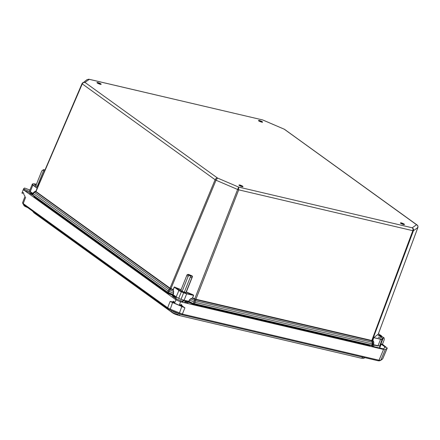 <?xml version="1.0" encoding="UTF-8"?>
<svg xmlns="http://www.w3.org/2000/svg" width="440" height="440" viewBox="0 0 440 440"><rect width="100%" height="100%" fill="white"/><g stroke="black" fill="none" stroke-linecap="round" stroke-linejoin="round"><path stroke-width="0.66" d="M100.282 84.309C97.119 83.171 96.311 82.594 97.867 82.566C101.03 83.699 101.838 84.282 100.282 84.309M400.609 223.267C400.268 222.426 401.489 222.712 404.267 224.125C404.608 224.961 403.387 224.675 400.609 223.267M239.157 185.394C238.821 184.553 240.037 184.839 242.82 186.252C243.161 187.094 241.94 186.808 239.157 185.394M261.734 122.183C258.566 121.044 257.757 120.461 259.314 120.434C262.482 121.572 263.285 122.15 261.734 122.183M82.06 83.567L82.269 83.892L82.06 83.567L82.797 82.654L84.964 82.407C83.771 82.225 82.874 82.72 82.269 83.892L215.111 179.735C215.699 178.547 216.497 177.98 217.514 178.035L216.035 180.23L237.628 189.475L238.585 187.061L238.716 189.844L412.814 230.681C413.204 229.416 413.012 228.454 412.236 227.794C413.386 228.476 413.787 229.449 413.435 230.714L417.852 227.568C418.198 226.309 417.764 225.357 416.548 224.725L417.56 225.511M284.46 129.294L262.675 119.944L89.276 79.338L87.197 79.525L89.276 79.338L84.964 82.407L217.514 178.035L238.585 187.061L412.236 227.794L416.548 224.725L284.168 129.14M82.033 83.633L35.898 191.174L82.033 83.595L87.197 79.519M88.627 79.156L262.675 119.944M377.713 334.576L374.006 337.507L377.713 334.576L382.206 337.975M186.346 291.935L193.325 294.921L193.633 295.427L192.577 297.88L195.822 299.228L371.695 340.489L372.785 340.153L372.812 340.522L373.769 337.667L372.851 340.153M189.31 275.402L187.259 274.527L188.617 274.417L192.159 275.935L192.495 276.562L186.148 292.43L185.856 292.639L182.182 291.39L182.254 291.093L180.802 290.472L186.769 275.55L188.221 276.172L189.31 275.402L192.495 276.562M380.573 339.048L373.769 337.667L380.595 339.268L382.701 338.795L382.14 337.925L377.806 334.802M193.325 294.921L193.518 295.383L186.692 293.783L184.102 300.245L183.469 300.361L188.832 301.659L188.903 301.378L193.386 303.6L188.782 301.345L189.36 299.998L190.702 298.716L192.33 298.183L193.633 295.427M181.038 289.877L174.653 287.144L181.115 289.696M186.269 292.122L193.232 295.097L186.665 293.557L181.44 291.583L174.653 287.144L174.284 287.144L173.344 289.647M35.745 191.367L170.132 288.211L173.239 289.597L174.18 287.095L178.788 290.395A4.329 0.842 21.8 0 0 181.346 291.764L183.662 292.754L181.077 299.222A4.329 0.842 21.8 0 0 184.102 300.245L188.782 301.345M173.327 289.916L173.63 293.26L172.953 294.85L167.596 292.479L32.73 195.179L32.434 194.53L33.006 193.198L34.59 191.686L35.898 191.169L35.733 191.686L35.816 191.301M44.572 170.951L42.697 170.231L43.731 169.494L44.957 170.049M43.571 170.605L37.224 186.466L37.824 186.676M380.468 337.904L378.224 337.178L380.468 337.904M372.878 340.395L373.665 341.632L373.835 343.272L373.334 344.636L372.823 344.812M372.312 340.478L413.435 230.714L412.814 230.681L371.646 340.868L195.767 299.613L238.716 189.844L237.628 189.475L194.75 298.81L194.596 299.156L192.33 298.183L190.702 298.716M371.882 340.5L372.818 342.315L372.845 343.926L373.835 343.272M194.871 298.854L194.755 299.216L195.52 299.519L195.635 299.156M192.313 276.689L185.856 292.639M190.24 275.803L190.35 277.085L191.823 277.717M187.259 274.527L186.769 275.55M170.935 288.602L216.035 180.23L215.111 179.735L169.884 288.508L35.86 191.813L82.269 83.892M170.269 288.277L170.06 288.602L170.737 288.926L169.01 291.28L173.63 293.26M37.224 186.466L35.805 185.862L41.773 170.94L42.697 170.231M42.95 170.077L43.307 169.796M36.432 184.294L32.973 183.788L32.5 184.124L33.061 184.993L37.252 188.012M35.915 185.587L34.54 184.767L36.102 185.119M34.26 191.923L35.954 191.043M373.665 341.632L373.769 343.272L373.269 344.625A0.347 0.336 -125.4 0 0 373.269 344.625L372.339 345.284A0.347 0.336 54.6 0 1 372.334 345.296L371.41 345.45L194.332 303.914M195.767 299.613L195.069 302.341L372.224 343.893L372.383 342.293L373.599 341.764L372.812 340.522L372.35 340.852M371.646 340.868L372.383 342.293L195.338 300.762L194.573 300.504L194.596 299.156M189.36 299.998L190.768 298.875L194.573 300.504L193.98 301.972L195.069 302.341L194.541 303.694L371.718 345.257L372.339 345.284L372.845 343.926L372.224 343.893L371.718 345.257M182.254 291.093L188.221 276.172M190.35 277.085L184.382 292.006M33 193.237L32.456 194.502L32.67 194.827L167.536 292.127L173.014 294.575L176.209 297.143M173.718 291.44L173.014 294.575M35.86 191.813L34.315 192.286L33.242 193.496L168.091 290.785L169.087 289.52L173.558 291.506L173.173 289.982L170.907 289.014M169.884 288.508L169.087 289.52L34.315 192.286L35.623 191.444M33.028 193.171L33.242 193.496L33.028 193.171L33.737 192.291M34.166 192.06L35.019 191.373M168.454 292.622L169.01 291.28L168.091 290.785L167.673 292.518L173.179 294.982L176.545 297.396L176.198 296.863L178.987 290.268M188.903 301.378L189.481 300.041L193.98 301.972L193.446 303.325L194.541 303.694L194.233 303.886L194.535 303.699M100.837 83.847A2.266 0.44 -158.2 0 1 101.184 84.276A2.266 0.44 -158.2 0 1 99.605 84.095A2.266 0.44 -158.2 0 1 97.312 83.022A2.266 0.44 -158.2 0 1 96.971 82.594A2.266 0.44 -158.2 0 1 98.543 82.775A2.266 0.44 -158.2 0 1 100.837 83.847M98.026 83.188L100.331 83.936L98.026 83.188M171.32 311.608A3.658 0.71 21.8 0 0 171.842 312.345A3.658 0.71 21.8 0 0 171.859 312.356L176.181 314.221A3.79 0.737 21.8 0 0 177.095 314.435L176.149 314.237M23.227 204.045L23.667 204.727L168.08 308.918L170.011 309.947L181.44 314.639L378.109 360.773L379.357 360.872L380.76 360.311L379.033 360.223L182.364 314.083L170.192 309.144L167.64 307.78L23.227 203.588L22.638 202.686M383.686 337.436L383.702 337.447A3.207 2.486 125.8 0 1 384.01 340.329L382.465 344.278L387.255 348.084L382.695 358.897L380.76 360.311L385.286 349.52L383.559 349.432L180.527 301.802L179.322 305.283L174.383 303.127L173.894 301.257L172.706 301.917L170.093 301.466L167.64 307.78L168.08 308.918M23.188 204.254L22.567 202.774L24.931 196.531M382.624 358.974L387.184 348.161L385.286 349.52M181.638 304.552L179.322 305.283M181.445 304.491L182.066 305.927L184.91 307.813L170.093 301.466M23.254 192.654L22.204 193.336L22.753 192.753M23.177 192.643L22.429 193.171L23.601 192.825L23.881 194.541L25.042 196.334M183.794 300.443L183.596 300.944A3.79 0.737 -158.2 0 1 183.535 301.015L181.962 302.143L182.358 301.152L180.923 300.817L180.527 301.802L175.989 299.86L174.521 303.226M180.923 300.817L176.385 298.875L175.989 299.86L23.26 189.668L22 192.99L22.204 193.336M380.974 336.545L381.266 335.874L379.077 335.242L381.458 336.902L381.326 337.332M369.177 345.499A2.167 0.418 -158.2 0 1 368.632 345.411L194.502 304.562A2.167 0.418 -158.2 0 1 193.804 304.359M167.662 293.068L34.809 197.219M188.078 302.88L184.476 301.747A5.197 1.007 21.8 0 0 185.091 301.538L188.078 302.88M172.348 295.988L175.307 297.347A5.197 1.007 21.8 0 0 175.082 297.517A5.197 1.007 21.8 0 0 175.098 297.732L173.993 297.368L172.348 295.988M32.412 194.612L31.339 194.453L29.563 193.166L30.25 193.226A5.197 1.007 21.8 0 0 32.241 194.128L32.544 194.277M32.681 193.963A3.79 0.737 -158.2 0 1 31.917 193.655L24.206 190.35L24.602 189.365L23.65 188.683L23.26 189.668M382.465 344.278L380.881 343.904M380.853 343.965L384.984 346.88A2.25 0.435 -158.2 0 1 385.325 347.309A2.25 0.435 -158.2 0 1 385.292 347.353L383.389 348.706A2.25 0.435 -158.2 0 1 382.492 348.661L372.702 346.363L371.712 345.834L372.95 344.955L374.006 345.279A3.768 0.732 -158.2 0 1 373.456 344.933M182.066 305.927L179.899 304.997M182.072 305.905L179.911 304.981M174.394 302.638L172.706 301.917M176.385 298.875L175.434 298.188L175.043 299.178M23.65 188.683L24.579 188.018L29.92 190.031M380.067 345.653A3.768 0.732 -158.2 0 1 380.193 345.978A3.768 0.732 -158.2 0 1 379.286 346.099M183.75 300.157L182.358 301.152M175.434 298.188L176.77 297.236M30.256 191.791L24.602 189.365M379.324 335.418L379.077 335.242A3.207 2.486 -54.2 0 1 380.369 335.175A3.207 2.486 -54.2 0 1 381.073 335.5A3.207 2.486 -54.2 0 1 381.381 335.775M381.392 336.908A3.207 2.486 125.8 0 0 380.969 337.068M382.217 340.56L383.647 337.42L382.866 338.663M378.461 333.614L381.266 335.874M168.938 293.139L168.553 293.667L33.979 196.576L34.683 196.279L33.979 196.576M369.677 344.971L369.919 345.675L193.166 304.211L193.424 303.627M400.361 223.02A2.184 0.424 -158.2 0 1 401.924 223.24A2.184 0.424 -158.2 0 1 404.069 224.252A2.184 0.424 -158.2 0 1 404.404 224.637M238.915 185.147A2.184 0.424 -158.2 0 1 240.477 185.367A2.184 0.424 -158.2 0 1 242.622 186.379A2.184 0.424 -158.2 0 1 242.957 186.764L242.952 186.791M262.488 122.276L258.434 120.654A2.184 0.424 -158.2 0 1 259.341 120.659A2.184 0.424 -158.2 0 1 262.158 121.864A2.184 0.424 -158.2 0 1 262.493 122.249M377.971 334.906L417.852 227.568L417.643 227.244M373.703 337.667L373.907 337.282M174.18 287.095L174.746 286.968M373.334 344.636L378.01 345.736L380.595 339.268A4.329 0.842 21.8 0 0 382.322 339.356L382.8 339.02L380.209 345.483A4.329 0.842 21.8 0 0 380.281 345.4L382.866 338.932A4.329 0.842 -158.2 0 1 382.8 339.02L382.701 338.795M173.113 294.635L176.198 296.863A4.329 0.842 21.8 0 0 178.761 298.227L181.44 291.583M37.163 188.221L32.868 185.119L30.277 191.582L32.89 193.468M382.14 337.925L382.866 338.932M382.228 339.13L379.736 345.824L380.209 345.483A0.347 0.336 54.6 0 1 380.094 345.631L380.281 345.4M378.01 345.736A4.329 0.842 21.8 0 0 379.736 345.824A0.347 0.336 -125.4 0 1 379.621 345.966L378.01 345.736M373.125 344.845L377.751 345.945L373.005 344.834M183.898 300.459L188.474 301.532L193.254 303.584M186.665 293.557L186.692 293.783A4.329 0.842 -158.2 0 1 183.662 292.754L183.755 292.573M33.061 184.993L32.868 185.119A4.329 0.842 21.8 0 1 32.208 184.299A4.329 0.842 21.8 0 1 32.279 184.217L29.623 190.768A4.329 0.842 21.8 0 0 30.277 191.582L29.623 190.768M32.5 184.124L32.813 183.805L34.584 183.86M32.802 193.677L30.344 191.928L32.791 193.694M193.446 303.325L194.233 303.886M373.148 344.779L371.454 345.472L194.277 303.908L188.474 301.532M167.541 292.418L32.808 195.217L33.242 193.496M178.69 298.502L178.761 298.227L181.005 299.492M32.808 195.217L32.665 194.838L32.808 195.217M167.53 292.138L167.673 292.518L167.53 292.138M23.865 205.222A3.658 0.71 21.8 0 0 24.393 205.959L23.733 204.886A3.894 0.759 21.8 0 0 24.326 205.623A3.894 0.759 21.8 0 0 26.587 206.833M28.1 207.746L24.387 205.959A3.658 0.71 21.8 0 0 24.409 205.975A3.658 0.71 21.8 0 0 27.495 207.488M171.963 310.783A3.894 0.759 21.8 0 0 172.194 310.965A3.894 0.759 21.8 0 0 177.221 313.115A3.894 0.759 21.8 0 0 177.59 313.192M176.083 314.243A3.658 0.71 21.8 0 1 171.859 312.356L171.188 311.267A3.894 0.759 21.8 0 0 171.776 312.004A3.894 0.759 21.8 0 0 175.714 313.852A3.894 0.759 21.8 0 0 178.42 314.16L178.629 313.638M176.996 314.457A3.658 0.71 21.8 0 0 177.183 314.485A3.658 0.71 21.8 0 0 178.09 314.32M362.764 356.911C362.219 358.039 361.592 358.418 360.882 358.05M180.23 314.094C179.68 315.222 179.053 315.596 178.343 315.233M172.277 312.62C173.393 313.539 175.511 314.457 178.635 315.365L178.618 315.359M33.401 211.75L33.985 212.845L171.474 312.043M383.559 349.432L379.033 360.223L378.109 360.773M184.91 307.813L182.364 314.083L181.44 314.639M182.006 305.882L179.152 313.863M174.394 302.621L172.777 301.928L170.011 309.947M25.63 197.241L23.227 203.588L23.667 204.727M381.227 335.935L383.361 337.475M182.171 305.673L180.081 304.783M174.427 302.357L172.805 301.664M381.458 336.902L381.299 337.31M185.433 302.264L185.674 301.664M184.882 302.066L185.091 301.538M174.95 297.072L174.697 297.699M30.25 193.226L30.113 193.567M31.994 194.733L32.241 194.128M374.006 345.279L373.494 346.55M372.95 344.955L372.416 346.28M384.599 347.842L384.984 346.88M379.671 347.996L381.205 344.157M183.535 301.015L183.766 300.438M31.917 193.655L32.104 193.193M174.576 303.248L179.251 305.256M182.369 306.884L181.885 306.752M193.166 304.211L185.07 300.745M175.466 296.632L168.553 293.667M169.037 293.211L173.201 294.998M369.919 345.675L370.513 345.252M101.063 84.37L96.993 82.742M400.345 223.042L400.648 223.284C402.402 224.224 403.656 224.675 404.421 224.631L404.399 224.664M238.898 185.169L239.195 185.411C240.95 186.351 242.209 186.802 242.974 186.758M262.944 120.032L284.449 129.288L417.087 224.983C417.841 225.484 418.105 226.336 417.879 227.535L377.982 334.911M36.432 184.288L34.611 183.86M380.094 345.631L379.621 345.966M171.188 311.267L171.463 310.569M178.42 314.16L176.864 314.435M364.942 357.687L363.523 358.38L361.174 358.188L178.635 315.365M33.963 212.828L32.56 211.139M381.491 336.919L379.247 335.297M381.359 337.354L381.507 336.963M174.548 303.243L179.284 305.272M380.193 345.978L379.412 347.936M23.287 192.66L22.341 193.336"/></g></svg>
